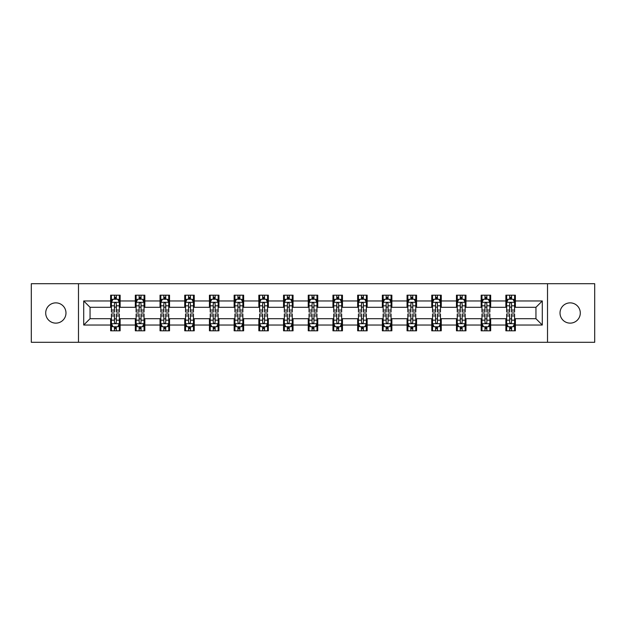 <?xml version="1.0" encoding="UTF-8"?>
<svg xmlns="http://www.w3.org/2000/svg" width="626" height="626" viewBox="0 0 626 626"><rect width="100%" height="100%" fill="white"/><g stroke="black" fill="none" stroke-linecap="round" stroke-linejoin="round"><path stroke-width="0.94" d="M570.153 302.867A10.133 10.133 0 0 0 560.02 313A10.133 10.133 0 0 0 570.153 323.133A10.133 10.133 0 0 0 580.294 313A10.133 10.133 0 0 0 570.153 302.867M55.847 302.867A10.133 10.133 0 0 0 45.706 313A10.133 10.133 0 0 0 55.847 323.133A10.133 10.133 0 0 0 65.98 313A10.133 10.133 0 0 0 55.847 302.867M547.515 342.297L594.7 342.297L594.7 283.703L547.515 283.703L547.515 342.297L78.485 342.297L78.485 283.703L31.3 283.703L31.3 342.297L78.485 342.297M547.515 283.703L78.485 283.703M515.37 300.965L515.37 295.182L505.871 295.182L505.871 300.965L490.667 300.965L490.667 295.182L481.167 295.182L481.167 300.965L465.963 300.965L465.963 295.182L456.464 295.182L456.464 300.965L441.26 300.965L441.26 295.182L431.76 295.182L431.76 300.965L416.556 300.965L416.556 295.182L407.057 295.182L407.057 300.965L391.86 300.965L391.86 295.182L382.353 295.182L382.353 300.965L367.157 300.965L367.157 295.182L357.657 295.182L357.657 300.965L342.453 300.965L342.453 295.182L332.954 295.182L332.954 300.965L317.75 300.965L317.75 295.182L308.25 295.182L308.25 300.965L293.046 300.965L293.046 295.182L283.547 295.182L283.547 300.965L268.343 300.965L268.343 295.182L258.843 295.182L258.843 300.965L243.647 300.965L243.647 295.182L234.14 295.182L234.14 300.965L218.944 300.965L218.944 295.182L209.444 295.182L209.444 300.965L194.24 300.965L194.24 295.182L184.74 295.182L184.74 300.965L169.536 300.965L169.536 295.182L160.037 295.182L160.037 300.965L144.833 300.965L144.833 295.182L135.333 295.182L135.333 300.965L120.129 300.965L120.129 295.182L110.63 295.182L110.63 300.965L83.712 300.965L83.712 325.035L90.05 318.697L110.63 318.697L110.63 330.818L120.129 330.818L120.129 318.697L135.333 318.697L135.333 330.818L144.833 330.818L144.833 318.697L160.037 318.697L160.037 330.818L169.536 330.818L169.536 318.697L184.74 318.697L184.74 330.818L194.24 330.818L194.24 318.697L209.444 318.697L209.444 330.818L218.944 330.818L218.944 318.697L234.14 318.697L234.14 330.818L243.647 330.818L243.647 318.697L258.843 318.697L258.843 330.818L268.343 330.818L268.343 318.697L283.547 318.697L283.547 330.818L293.046 330.818L293.046 318.697L308.25 318.697L308.25 330.818L317.75 330.818L317.75 318.697L332.954 318.697L332.954 330.818L342.453 330.818L342.453 318.697L357.657 318.697L357.657 330.818L367.157 330.818L367.157 318.697L382.353 318.697L382.353 330.818L391.86 330.818L391.86 318.697L407.057 318.697L407.057 330.818L416.556 330.818L416.556 318.697L431.76 318.697L431.76 330.818L441.26 330.818L441.26 318.697L456.464 318.697L456.464 330.818L465.963 330.818L465.963 318.697L481.167 318.697L481.167 330.818L490.667 330.818L490.667 318.697L505.871 318.697L505.871 330.818L515.37 330.818L515.37 318.697L535.95 318.697L535.95 307.303L515.37 307.303L515.37 300.965L542.288 300.965L542.288 325.035L515.37 325.035M505.871 325.035L490.667 325.035M481.167 325.035L465.963 325.035M456.464 325.035L441.26 325.035M431.76 325.035L416.556 325.035M407.057 325.035L391.86 325.035M382.353 325.035L367.157 325.035M357.657 325.035L342.453 325.035M332.954 325.035L317.75 325.035M308.25 325.035L293.046 325.035M283.547 325.035L268.343 325.035M258.843 325.035L243.647 325.035M234.14 325.035L218.944 325.035M209.444 325.035L194.24 325.035M184.74 325.035L169.536 325.035M160.037 325.035L144.833 325.035M135.333 325.035L120.129 325.035M110.63 325.035L83.712 325.035M505.871 300.965L505.871 307.303L490.667 307.303L490.667 300.965M481.167 300.965L481.167 307.303L465.963 307.303L465.963 300.965M456.464 300.965L456.464 307.303L441.26 307.303L441.26 300.965M431.76 300.965L431.76 307.303L416.556 307.303L416.556 300.965M407.057 300.965L407.057 307.303L391.86 307.303L391.86 300.965M382.353 300.965L382.353 307.303L367.157 307.303L367.157 300.965M357.657 300.965L357.657 307.303L342.453 307.303L342.453 300.965M332.954 300.965L332.954 307.303L317.75 307.303L317.75 300.965M308.25 300.965L308.25 307.303L293.046 307.303L293.046 300.965M283.547 300.965L283.547 307.303L268.343 307.303L268.343 300.965M258.843 300.965L258.843 307.303L243.647 307.303L243.647 300.965M234.14 300.965L234.14 307.303L218.944 307.303L218.944 300.965M209.444 300.965L209.444 307.303L194.24 307.303L194.24 300.965M184.74 300.965L184.74 307.303L169.536 307.303L169.536 300.965M160.037 300.965L160.037 307.303L144.833 307.303L144.833 300.965M135.333 300.965L135.333 307.303L120.129 307.303L120.129 300.965M110.63 300.965L110.63 307.303L90.05 307.303L83.712 300.965M90.05 307.303L90.05 318.697M542.288 325.035L535.95 318.697M535.95 307.303L542.288 300.965M110.63 299.142L111.42 299.142M114.433 299.142L116.334 299.142M119.339 299.142L120.129 299.142M110.63 307.139L111.42 307.139M114.433 307.139L116.334 307.139M119.339 307.139L120.129 307.139M110.63 318.861L111.42 318.861M114.433 318.861L116.334 318.861M119.339 318.861L120.129 318.861M110.63 326.858L111.42 326.858M114.433 326.858L116.334 326.858M119.339 326.858L120.129 326.858M135.333 318.861L136.124 318.861M139.136 318.861L141.038 318.861M144.043 318.861L144.833 318.861M135.333 326.858L136.124 326.858M139.136 326.858L141.038 326.858M144.043 326.858L144.833 326.858M135.333 299.142L136.124 299.142M139.136 299.142L141.038 299.142M144.043 299.142L144.833 299.142M135.333 307.139L136.124 307.139M139.136 307.139L141.038 307.139M144.043 307.139L144.833 307.139M160.037 318.861L160.827 318.861M163.84 318.861L165.733 318.861M168.746 318.861L169.536 318.861M160.037 326.858L160.827 326.858M163.84 326.858L165.733 326.858M168.746 326.858L169.536 326.858M160.037 299.142L160.827 299.142M163.84 299.142L165.733 299.142M168.746 299.142L169.536 299.142M160.037 307.139L160.827 307.139M163.84 307.139L165.733 307.139M168.746 307.139L169.536 307.139M184.74 318.861L185.531 318.861M188.536 318.861L190.437 318.861M193.45 318.861L194.24 318.861M184.74 326.858L185.531 326.858M188.536 326.858L190.437 326.858M193.45 326.858L194.24 326.858M184.74 299.142L185.531 299.142M188.536 299.142L190.437 299.142M193.45 299.142L194.24 299.142M184.74 307.139L185.531 307.139M188.536 307.139L190.437 307.139M193.45 307.139L194.24 307.139M209.444 318.861L210.234 318.861M213.239 318.861L215.141 318.861M218.153 318.861L218.944 318.861M209.444 326.858L210.234 326.858M213.239 326.858L215.141 326.858M218.153 326.858L218.944 326.858M209.444 299.142L210.234 299.142M213.239 299.142L215.141 299.142M218.153 299.142L218.944 299.142M209.444 307.139L210.234 307.139M213.239 307.139L215.141 307.139M218.153 307.139L218.944 307.139M234.14 318.861L234.938 318.861M237.943 318.861L239.844 318.861M242.849 318.861L243.647 318.861M234.14 326.858L234.938 326.858M237.943 326.858L239.844 326.858M242.849 326.858L243.647 326.858M234.14 299.142L234.938 299.142M237.943 299.142L239.844 299.142M242.849 299.142L243.647 299.142M234.14 307.139L234.938 307.139M237.943 307.139L239.844 307.139M242.849 307.139L243.647 307.139M258.843 318.861L259.634 318.861M262.646 318.861L264.548 318.861M267.552 318.861L268.343 318.861M258.843 326.858L259.634 326.858M262.646 326.858L264.548 326.858M267.552 326.858L268.343 326.858M258.843 299.142L259.634 299.142M262.646 299.142L264.548 299.142M267.552 299.142L268.343 299.142M258.843 307.139L259.634 307.139M262.646 307.139L264.548 307.139M267.552 307.139L268.343 307.139M283.547 318.861L284.337 318.861M287.35 318.861L289.251 318.861M292.256 318.861L293.046 318.861M283.547 326.858L284.337 326.858M287.35 326.858L289.251 326.858M292.256 326.858L293.046 326.858M283.547 299.142L284.337 299.142M287.35 299.142L289.251 299.142M292.256 299.142L293.046 299.142M283.547 307.139L284.337 307.139M287.35 307.139L289.251 307.139M292.256 307.139L293.046 307.139M308.25 318.861L309.041 318.861M312.053 318.861L313.947 318.861M316.959 318.861L317.75 318.861M308.25 326.858L309.041 326.858M312.053 326.858L313.947 326.858M316.959 326.858L317.75 326.858M308.25 299.142L309.041 299.142M312.053 299.142L313.947 299.142M316.959 299.142L317.75 299.142M308.25 307.139L309.041 307.139M312.053 307.139L313.947 307.139M316.959 307.139L317.75 307.139M332.954 318.861L333.744 318.861M336.749 318.861L338.65 318.861M341.663 318.861L342.453 318.861M332.954 326.858L333.744 326.858M336.749 326.858L338.65 326.858M341.663 326.858L342.453 326.858M332.954 299.142L333.744 299.142M336.749 299.142L338.65 299.142M341.663 299.142L342.453 299.142M332.954 307.139L333.744 307.139M336.749 307.139L338.65 307.139M341.663 307.139L342.453 307.139M357.657 318.861L358.448 318.861M361.452 318.861L363.354 318.861M366.366 318.861L367.157 318.861M357.657 326.858L358.448 326.858M361.452 326.858L363.354 326.858M366.366 326.858L367.157 326.858M357.657 299.142L358.448 299.142M361.452 299.142L363.354 299.142M366.366 299.142L367.157 299.142M357.657 307.139L358.448 307.139M361.452 307.139L363.354 307.139M366.366 307.139L367.157 307.139M382.353 318.861L383.151 318.861M386.156 318.861L388.057 318.861M391.062 318.861L391.86 318.861M382.353 326.858L383.151 326.858M386.156 326.858L388.057 326.858M391.062 326.858L391.86 326.858M382.353 299.142L383.151 299.142M386.156 299.142L388.057 299.142M391.062 299.142L391.86 299.142M382.353 307.139L383.151 307.139M386.156 307.139L388.057 307.139M391.062 307.139L391.86 307.139M407.057 318.861L407.847 318.861M410.859 318.861L412.761 318.861M415.766 318.861L416.556 318.861M407.057 326.858L407.847 326.858M410.859 326.858L412.761 326.858M415.766 326.858L416.556 326.858M407.057 299.142L407.847 299.142M410.859 299.142L412.761 299.142M415.766 299.142L416.556 299.142M407.057 307.139L407.847 307.139M410.859 307.139L412.761 307.139M415.766 307.139L416.556 307.139M431.76 318.861L432.55 318.861M435.563 318.861L437.464 318.861M440.469 318.861L441.26 318.861M431.76 326.858L432.55 326.858M435.563 326.858L437.464 326.858M440.469 326.858L441.26 326.858M431.76 299.142L432.55 299.142M435.563 299.142L437.464 299.142M440.469 299.142L441.26 299.142M431.76 307.139L432.55 307.139M435.563 307.139L437.464 307.139M440.469 307.139L441.26 307.139M456.464 318.861L457.254 318.861M460.267 318.861L462.16 318.861M465.173 318.861L465.963 318.861M456.464 326.858L457.254 326.858M460.267 326.858L462.16 326.858M465.173 326.858L465.963 326.858M456.464 299.142L457.254 299.142M460.267 299.142L462.16 299.142M465.173 299.142L465.963 299.142M456.464 307.139L457.254 307.139M460.267 307.139L462.16 307.139M465.173 307.139L465.963 307.139M481.167 318.861L481.957 318.861M484.962 318.861L486.864 318.861M489.876 318.861L490.667 318.861M481.167 326.858L481.957 326.858M484.962 326.858L486.864 326.858M489.876 326.858L490.667 326.858M481.167 299.142L481.957 299.142M484.962 299.142L486.864 299.142M489.876 299.142L490.667 299.142M481.167 307.139L481.957 307.139M484.962 307.139L486.864 307.139M489.876 307.139L490.667 307.139M505.871 318.861L506.661 318.861M509.666 318.861L511.567 318.861M514.58 318.861L515.37 318.861M505.871 326.858L506.661 326.858M509.666 326.858L511.567 326.858M514.58 326.858L515.37 326.858M505.871 299.142L506.661 299.142M509.666 299.142L511.567 299.142M514.58 299.142L515.37 299.142M505.871 307.139L506.661 307.139M509.666 307.139L511.567 307.139M514.58 307.139L515.37 307.139M116.334 297.248L114.433 297.248M119.339 310.066L116.334 310.066L116.334 312.053L119.339 312.053L119.339 302.389L117.758 299.22L113.009 299.22L111.42 302.389L111.42 312.053L114.433 312.053L114.433 310.066L111.42 310.066M111.42 302.389L111.42 295.182M119.339 302.389L119.339 295.182M114.433 299.22L114.433 295.182M116.334 295.182L116.334 299.22M116.334 310.066L116.334 303.579C115.7 302.358 115.067 302.358 114.433 303.579L114.433 310.066M114.433 328.752L116.334 328.752M111.42 315.934L114.433 315.934L114.433 313.947L111.42 313.947L111.42 323.611L113.009 326.78L117.758 326.78L119.339 323.611L119.339 313.947L116.334 313.947L116.334 315.934L119.339 315.934M119.339 323.611L119.339 330.818M111.42 323.611L111.42 330.818M116.334 326.78L116.334 330.818M114.433 330.818L114.433 326.78M114.433 315.934L114.433 322.421C115.067 323.642 115.7 323.642 116.334 322.421L116.334 315.934M141.038 297.248L139.136 297.248M144.043 310.066L141.038 310.066L141.038 312.053L144.043 312.053L144.043 302.389L142.462 299.22L137.712 299.22L136.124 302.389L136.124 312.053L139.136 312.053L139.136 310.066L136.124 310.066M136.124 302.389L136.124 295.182M144.043 302.389L144.043 295.182M139.136 299.22L139.136 295.182M141.038 295.182L141.038 299.22M141.038 310.066L141.038 303.579C140.404 302.358 139.77 302.358 139.136 303.579L139.136 310.066M165.733 297.248L163.84 297.248M168.746 310.066L165.733 310.066L165.733 312.053L168.746 312.053L168.746 302.389L167.165 299.22L162.408 299.22L160.827 302.389L160.827 312.053L163.84 312.053L163.84 310.066L160.827 310.066M160.827 302.389L160.827 295.182M168.746 302.389L168.746 295.182M163.84 299.22L163.84 295.182M165.733 295.182L165.733 299.22M165.733 310.066L165.733 303.579C165.107 302.358 164.474 302.358 163.84 303.579L163.84 310.066M139.136 328.752L141.038 328.752M136.124 315.934L139.136 315.934L139.136 313.947L136.124 313.947L136.124 323.611L137.712 326.78L142.462 326.78L144.043 323.611L144.043 313.947L141.038 313.947L141.038 315.934L144.043 315.934M144.043 323.611L144.043 330.818M136.124 323.611L136.124 330.818M141.038 326.78L141.038 330.818M139.136 330.818L139.136 326.78M139.136 315.934L139.136 322.421C139.77 323.642 140.404 323.642 141.038 322.421L141.038 315.934M163.84 328.752L165.733 328.752M160.827 315.934L163.84 315.934L163.84 313.947L160.827 313.947L160.827 323.611L162.408 326.78L167.165 326.78L168.746 323.611L168.746 313.947L165.733 313.947L165.733 315.934L168.746 315.934M168.746 323.611L168.746 330.818M160.827 323.611L160.827 330.818M165.733 326.78L165.733 330.818M163.84 330.818L163.84 326.78M163.84 315.934L163.84 322.421C164.466 323.642 165.1 323.642 165.733 322.421L165.733 315.934M190.437 297.248L188.536 297.248M193.45 310.066L190.437 310.066L190.437 312.053L193.45 312.053L193.45 302.389L191.861 299.22L187.111 299.22L185.531 302.389L185.531 312.053L188.536 312.053L188.536 310.066L185.531 310.066M185.531 302.389L185.531 295.182M193.45 302.389L193.45 295.182M188.536 299.22L188.536 295.182M190.437 295.182L190.437 299.22M190.437 310.066L190.437 303.579C189.803 302.358 189.169 302.358 188.536 303.579L188.536 310.066M215.141 297.248L213.239 297.248M218.153 310.066L215.141 310.066L215.141 312.053L218.153 312.053L218.153 302.389L216.565 299.22L211.815 299.22L210.234 302.389L210.234 312.053L213.239 312.053L213.239 310.066L210.234 310.066M210.234 302.389L210.234 295.182M218.153 302.389L218.153 295.182M213.239 299.22L213.239 295.182M215.141 295.182L215.141 299.22M215.141 310.066L215.141 303.579C214.507 302.358 213.873 302.358 213.239 303.579L213.239 310.066M239.844 297.248L237.943 297.248M242.849 310.066L239.844 310.066L239.844 312.053L242.849 312.053L242.849 302.389L241.268 299.22L236.518 299.22L234.938 302.389L234.938 312.053L237.943 312.053L237.943 310.066L234.938 310.066M234.938 302.389L234.938 295.182M242.849 302.389L242.849 295.182M237.943 299.22L237.943 295.182M239.844 295.182L239.844 299.22M239.844 310.066L239.844 303.579C239.21 302.358 238.576 302.358 237.943 303.579L237.943 310.066M188.536 328.752L190.437 328.752M185.531 315.934L188.536 315.934L188.536 313.947L185.531 313.947L185.531 323.611L187.111 326.78L191.861 326.78L193.45 323.611L193.45 313.947L190.437 313.947L190.437 315.934L193.45 315.934M193.45 323.611L193.45 330.818M185.531 323.611L185.531 330.818M190.437 326.78L190.437 330.818M188.536 330.818L188.536 326.78M188.536 315.934L188.536 322.421C189.169 323.642 189.803 323.642 190.437 322.421L190.437 315.934M213.239 328.752L215.141 328.752M210.234 315.934L213.239 315.934L213.239 313.947L210.234 313.947L210.234 323.611L211.815 326.78L216.565 326.78L218.153 323.611L218.153 313.947L215.141 313.947L215.141 315.934L218.153 315.934M218.153 323.611L218.153 330.818M210.234 323.611L210.234 330.818M215.141 326.78L215.141 330.818M213.239 330.818L213.239 326.78M213.239 315.934L213.239 322.421C213.873 323.642 214.507 323.642 215.141 322.421L215.141 315.934M237.943 328.752L239.844 328.752M234.938 315.934L237.943 315.934L237.943 313.947L234.938 313.947L234.938 323.611L236.518 326.78L241.268 326.78L242.849 323.611L242.849 313.947L239.844 313.947L239.844 315.934L242.849 315.934M242.849 323.611L242.849 330.818M234.938 323.611L234.938 330.818M239.844 326.78L239.844 330.818M237.943 330.818L237.943 326.78M237.943 315.934L237.943 322.421C238.576 323.642 239.21 323.642 239.844 322.421L239.844 315.934M262.646 328.752L264.548 328.752M259.634 315.934L262.646 315.934L262.646 313.947L259.634 313.947L259.634 323.611L261.222 326.78L265.972 326.78L267.552 323.611L267.552 313.947L264.548 313.947L264.548 315.934L267.552 315.934M267.552 323.611L267.552 330.818M259.634 323.611L259.634 330.818M264.548 326.78L264.548 330.818M262.646 330.818L262.646 326.78M262.646 315.934L262.646 322.421C263.28 323.642 263.914 323.642 264.548 322.421L264.548 315.934M287.35 328.752L289.251 328.752M284.337 315.934L287.35 315.934L287.35 313.947L284.337 313.947L284.337 323.611L285.925 326.78L290.675 326.78L292.256 323.611L292.256 313.947L289.251 313.947L289.251 315.934L292.256 315.934M292.256 323.611L292.256 330.818M284.337 323.611L284.337 330.818M289.251 326.78L289.251 330.818M287.35 330.818L287.35 326.78M287.35 315.934L287.35 322.421C287.983 323.642 288.617 323.642 289.251 322.421L289.251 315.934M312.053 328.752L313.947 328.752M309.041 315.934L312.053 315.934L312.053 313.947L309.041 313.947L309.041 323.611L310.621 326.78L315.379 326.78L316.959 323.611L316.959 313.947L313.947 313.947L313.947 315.934L316.959 315.934M316.959 323.611L316.959 330.818M309.041 323.611L309.041 330.818M313.947 326.78L313.947 330.818M312.053 330.818L312.053 326.78M312.053 315.934L312.053 322.421C312.679 323.642 313.313 323.642 313.947 322.421L313.947 315.934M336.749 328.752L338.65 328.752M333.744 315.934L336.749 315.934L336.749 313.947L333.744 313.947L333.744 323.611L335.325 326.78L340.075 326.78L341.663 323.611L341.663 313.947L338.65 313.947L338.65 315.934L341.663 315.934M341.663 323.611L341.663 330.818M333.744 323.611L333.744 330.818M338.65 326.78L338.65 330.818M336.749 330.818L336.749 326.78M336.749 315.934L336.749 322.421C337.383 323.642 338.017 323.642 338.65 322.421L338.65 315.934M361.452 328.752L363.354 328.752M358.448 315.934L361.452 315.934L361.452 313.947L358.448 313.947L358.448 323.611L360.028 326.78L364.778 326.78L366.366 323.611L366.366 313.947L363.354 313.947L363.354 315.934L366.366 315.934M366.366 323.611L366.366 330.818M358.448 323.611L358.448 330.818M363.354 326.78L363.354 330.818M361.452 330.818L361.452 326.78M361.452 315.934L361.452 322.421C362.086 323.642 362.72 323.642 363.354 322.421L363.354 315.934M386.156 328.752L388.057 328.752M383.151 315.934L386.156 315.934L386.156 313.947L383.151 313.947L383.151 323.611L384.732 326.78L389.482 326.78L391.062 323.611L391.062 313.947L388.057 313.947L388.057 315.934L391.062 315.934M391.062 323.611L391.062 330.818M383.151 323.611L383.151 330.818M388.057 326.78L388.057 330.818M386.156 330.818L386.156 326.78M386.156 315.934L386.156 322.421C386.79 323.642 387.424 323.642 388.057 322.421L388.057 315.934M410.859 328.752L412.761 328.752M407.847 315.934L410.859 315.934L410.859 313.947L407.847 313.947L407.847 323.611L409.435 326.78L414.185 326.78L415.766 323.611L415.766 313.947L412.761 313.947L412.761 315.934L415.766 315.934M415.766 323.611L415.766 330.818M407.847 323.611L407.847 330.818M412.761 326.78L412.761 330.818M410.859 330.818L410.859 326.78M410.859 315.934L410.859 322.421C411.493 323.642 412.127 323.642 412.761 322.421L412.761 315.934M435.563 328.752L437.464 328.752M432.55 315.934L435.563 315.934L435.563 313.947L432.55 313.947L432.55 323.611L434.139 326.78L438.889 326.78L440.469 323.611L440.469 313.947L437.464 313.947L437.464 315.934L440.469 315.934M440.469 323.611L440.469 330.818M432.55 323.611L432.55 330.818M437.464 326.78L437.464 330.818M435.563 330.818L435.563 326.78M435.563 315.934L435.563 322.421C436.197 323.642 436.831 323.642 437.464 322.421L437.464 315.934M460.267 328.752L462.16 328.752M457.254 315.934L460.267 315.934L460.267 313.947L457.254 313.947L457.254 323.611L458.835 326.78L463.592 326.78L465.173 323.611L465.173 313.947L462.16 313.947L462.16 315.934L465.173 315.934M465.173 323.611L465.173 330.818M457.254 323.611L457.254 330.818M462.16 326.78L462.16 330.818M460.267 330.818L460.267 326.78M460.267 315.934L460.267 322.421C460.892 323.642 461.526 323.642 462.16 322.421L462.16 315.934M264.548 297.248L262.646 297.248M267.552 310.066L264.548 310.066L264.548 312.053L267.552 312.053L267.552 302.389L265.972 299.22L261.222 299.22L259.634 302.389L259.634 312.053L262.646 312.053L262.646 310.066L259.634 310.066M259.634 302.389L259.634 295.182M267.552 302.389L267.552 295.182M262.646 299.22L262.646 295.182M264.548 295.182L264.548 299.22M264.548 310.066L264.548 303.579C263.914 302.358 263.28 302.358 262.646 303.579L262.646 310.066M289.251 297.248L287.35 297.248M292.256 310.066L289.251 310.066L289.251 312.053L292.256 312.053L292.256 302.389L290.675 299.22L285.925 299.22L284.337 302.389L284.337 312.053L287.35 312.053L287.35 310.066L284.337 310.066M284.337 302.389L284.337 295.182M292.256 302.389L292.256 295.182M287.35 299.22L287.35 295.182M289.251 295.182L289.251 299.22M289.251 310.066L289.251 303.579C288.617 302.358 287.983 302.358 287.35 303.579L287.35 310.066M313.947 297.248L312.053 297.248M316.959 310.066L313.947 310.066L313.947 312.053L316.959 312.053L316.959 302.389L315.379 299.22L310.621 299.22L309.041 302.389L309.041 312.053L312.053 312.053L312.053 310.066L309.041 310.066M309.041 302.389L309.041 295.182M316.959 302.389L316.959 295.182M312.053 299.22L312.053 295.182M313.947 295.182L313.947 299.22M313.947 310.066L313.947 303.579C313.321 302.358 312.687 302.358 312.053 303.579L312.053 310.066M338.65 297.248L336.749 297.248M341.663 310.066L338.65 310.066L338.65 312.053L341.663 312.053L341.663 302.389L340.075 299.22L335.325 299.22L333.744 302.389L333.744 312.053L336.749 312.053L336.749 310.066L333.744 310.066M333.744 302.389L333.744 295.182M341.663 302.389L341.663 295.182M336.749 299.22L336.749 295.182M338.65 295.182L338.65 299.22M338.65 310.066L338.65 303.579C338.017 302.358 337.383 302.358 336.749 303.579L336.749 310.066M363.354 297.248L361.452 297.248M366.366 310.066L363.354 310.066L363.354 312.053L366.366 312.053L366.366 302.389L364.778 299.22L360.028 299.22L358.448 302.389L358.448 312.053L361.452 312.053L361.452 310.066L358.448 310.066M358.448 302.389L358.448 295.182M366.366 302.389L366.366 295.182M361.452 299.22L361.452 295.182M363.354 295.182L363.354 299.22M363.354 310.066L363.354 303.579C362.72 302.358 362.086 302.358 361.452 303.579L361.452 310.066M388.057 297.248L386.156 297.248M391.062 310.066L388.057 310.066L388.057 312.053L391.062 312.053L391.062 302.389L389.482 299.22L384.732 299.22L383.151 302.389L383.151 312.053L386.156 312.053L386.156 310.066L383.151 310.066M383.151 302.389L383.151 295.182M391.062 302.389L391.062 295.182M386.156 299.22L386.156 295.182M388.057 295.182L388.057 299.22M388.057 310.066L388.057 303.579C387.424 302.358 386.79 302.358 386.156 303.579L386.156 310.066M412.761 297.248L410.859 297.248M415.766 310.066L412.761 310.066L412.761 312.053L415.766 312.053L415.766 302.389L414.185 299.22L409.435 299.22L407.847 302.389L407.847 312.053L410.859 312.053L410.859 310.066L407.847 310.066M407.847 302.389L407.847 295.182M415.766 302.389L415.766 295.182M410.859 299.22L410.859 295.182M412.761 295.182L412.761 299.22M412.761 310.066L412.761 303.579C412.127 302.358 411.493 302.358 410.859 303.579L410.859 310.066M437.464 297.248L435.563 297.248M440.469 310.066L437.464 310.066L437.464 312.053L440.469 312.053L440.469 302.389L438.889 299.22L434.139 299.22L432.55 302.389L432.55 312.053L435.563 312.053L435.563 310.066L432.55 310.066M432.55 302.389L432.55 295.182M440.469 302.389L440.469 295.182M435.563 299.22L435.563 295.182M437.464 295.182L437.464 299.22M437.464 310.066L437.464 303.579C436.831 302.358 436.197 302.358 435.563 303.579L435.563 310.066M462.16 297.248L460.267 297.248M465.173 310.066L462.16 310.066L462.16 312.053L465.173 312.053L465.173 302.389L463.592 299.22L458.835 299.22L457.254 302.389L457.254 312.053L460.267 312.053L460.267 310.066L457.254 310.066M457.254 302.389L457.254 295.182M465.173 302.389L465.173 295.182M460.267 299.22L460.267 295.182M462.16 295.182L462.16 299.22M462.16 310.066L462.16 303.579C461.534 302.358 460.9 302.358 460.267 303.579L460.267 310.066M486.864 297.248L484.962 297.248M489.876 310.066L486.864 310.066L486.864 312.053L489.876 312.053L489.876 302.389L488.288 299.22L483.538 299.22L481.957 302.389L481.957 312.053L484.962 312.053L484.962 310.066L481.957 310.066M481.957 302.389L481.957 295.182M489.876 302.389L489.876 295.182M484.962 299.22L484.962 295.182M486.864 295.182L486.864 299.22M486.864 310.066L486.864 303.579C486.23 302.358 485.596 302.358 484.962 303.579L484.962 310.066M484.962 328.752L486.864 328.752M481.957 315.934L484.962 315.934L484.962 313.947L481.957 313.947L481.957 323.611L483.538 326.78L488.288 326.78L489.876 323.611L489.876 313.947L486.864 313.947L486.864 315.934L489.876 315.934M489.876 323.611L489.876 330.818M481.957 323.611L481.957 330.818M486.864 326.78L486.864 330.818M484.962 330.818L484.962 326.78M484.962 315.934L484.962 322.421C485.596 323.642 486.23 323.642 486.864 322.421L486.864 315.934M511.567 297.248L509.666 297.248M514.58 310.066L511.567 310.066L511.567 312.053L514.58 312.053L514.58 302.389L512.991 299.22L508.242 299.22L506.661 302.389L506.661 312.053L509.666 312.053L509.666 310.066L506.661 310.066M506.661 302.389L506.661 295.182M514.58 302.389L514.58 295.182M509.666 299.22L509.666 295.182M511.567 295.182L511.567 299.22M511.567 310.066L511.567 303.579C510.933 302.358 510.3 302.358 509.666 303.579L509.666 310.066M509.666 328.752L511.567 328.752M506.661 315.934L509.666 315.934L509.666 313.947L506.661 313.947L506.661 323.611L508.242 326.78L512.991 326.78L514.58 323.611L514.58 313.947L511.567 313.947L511.567 315.934L514.58 315.934M514.58 323.611L514.58 330.818M506.661 323.611L506.661 330.818M511.567 326.78L511.567 330.818M509.666 330.818L509.666 326.78M509.666 315.934L509.666 322.421C510.3 323.642 510.933 323.642 511.567 322.421L511.567 315.934M119.3 302.311L111.467 302.311M111.42 299.416L112.915 299.416M117.852 299.416L119.339 299.416M114.433 305.817L111.42 305.817M119.339 305.817L116.334 305.817M116.334 298.25L114.433 298.25M111.467 323.689L119.3 323.689M119.339 326.584L117.852 326.584M112.915 326.584L111.42 326.584M116.334 320.183L119.339 320.183M111.42 320.183L114.433 320.183M114.433 327.75L116.334 327.75M144.003 302.311L136.163 302.311M136.124 299.416L137.618 299.416M142.556 299.416L144.043 299.416M139.136 305.817L136.124 305.817M144.043 305.817L141.038 305.817M141.038 298.25L139.136 298.25M168.707 302.311L160.866 302.311M160.827 299.416L162.314 299.416M167.259 299.416L168.746 299.416M163.84 305.817L160.827 305.817M168.746 305.817L165.733 305.817M165.733 298.25L163.84 298.25M136.163 323.689L144.003 323.689M144.043 326.584L142.556 326.584M137.618 326.584L136.124 326.584M141.038 320.183L144.043 320.183M136.124 320.183L139.136 320.183M139.136 327.75L141.038 327.75M160.866 323.689L168.707 323.689M168.746 326.584L167.259 326.584M162.314 326.584L160.827 326.584M165.733 320.183L168.746 320.183M160.827 320.183L163.84 320.183M163.84 327.75L165.733 327.75M193.411 302.311L185.57 302.311M185.531 299.416L187.017 299.416M191.963 299.416L193.45 299.416M188.536 305.817L185.531 305.817M193.45 305.817L190.437 305.817M190.437 298.25L188.536 298.25M218.114 302.311L210.273 302.311M210.234 299.416L211.721 299.416M216.659 299.416L218.153 299.416M213.239 305.817L210.234 305.817M218.153 305.817L215.141 305.817M215.141 298.25L213.239 298.25M242.81 302.311L234.977 302.311M234.938 299.416L236.425 299.416M241.362 299.416L242.849 299.416M237.943 305.817L234.938 305.817M242.849 305.817L239.844 305.817M239.844 298.25L237.943 298.25M185.57 323.689L193.411 323.689M193.45 326.584L191.963 326.584M187.017 326.584L185.531 326.584M190.437 320.183L193.45 320.183M185.531 320.183L188.536 320.183M188.536 327.75L190.437 327.75M210.273 323.689L218.114 323.689M218.153 326.584L216.659 326.584M211.721 326.584L210.234 326.584M215.141 320.183L218.153 320.183M210.234 320.183L213.239 320.183M213.239 327.75L215.141 327.75M234.977 323.689L242.81 323.689M242.849 326.584L241.362 326.584M236.425 326.584L234.938 326.584M239.844 320.183L242.849 320.183M234.938 320.183L237.943 320.183M237.943 327.75L239.844 327.75M259.673 323.689L267.513 323.689M267.552 326.584L266.066 326.584M261.128 326.584L259.634 326.584M264.548 320.183L267.552 320.183M259.634 320.183L262.646 320.183M262.646 327.75L264.548 327.75M284.376 323.689L292.217 323.689M292.256 326.584L290.769 326.584M285.824 326.584L284.337 326.584M289.251 320.183L292.256 320.183M284.337 320.183L287.35 320.183M287.35 327.75L289.251 327.75M309.08 323.689L316.92 323.689M316.959 326.584L315.473 326.584M310.527 326.584L309.041 326.584M313.947 320.183L316.959 320.183M309.041 320.183L312.053 320.183M312.053 327.75L313.947 327.75M333.783 323.689L341.624 323.689M341.663 326.584L340.176 326.584M335.231 326.584L333.744 326.584M338.65 320.183L341.663 320.183M333.744 320.183L336.749 320.183M336.749 327.75L338.65 327.75M358.487 323.689L366.327 323.689M366.366 326.584L364.872 326.584M359.934 326.584L358.448 326.584M363.354 320.183L366.366 320.183M358.448 320.183L361.452 320.183M361.452 327.75L363.354 327.75M383.19 323.689L391.023 323.689M391.062 326.584L389.575 326.584M384.638 326.584L383.151 326.584M388.057 320.183L391.062 320.183M383.151 320.183L386.156 320.183M386.156 327.75L388.057 327.75M407.886 323.689L415.727 323.689M415.766 326.584L414.279 326.584M409.341 326.584L407.847 326.584M412.761 320.183L415.766 320.183M407.847 320.183L410.859 320.183M410.859 327.75L412.761 327.75M432.589 323.689L440.43 323.689M440.469 326.584L438.982 326.584M434.037 326.584L432.55 326.584M437.464 320.183L440.469 320.183M432.55 320.183L435.563 320.183M435.563 327.75L437.464 327.75M457.293 323.689L465.134 323.689M465.173 326.584L463.686 326.584M458.741 326.584L457.254 326.584M462.16 320.183L465.173 320.183M457.254 320.183L460.267 320.183M460.267 327.75L462.16 327.75M267.513 302.311L259.673 302.311M259.634 299.416L261.128 299.416M266.066 299.416L267.552 299.416M262.646 305.817L259.634 305.817M267.552 305.817L264.548 305.817M264.548 298.25L262.646 298.25M292.217 302.311L284.376 302.311M284.337 299.416L285.824 299.416M290.769 299.416L292.256 299.416M287.35 305.817L284.337 305.817M292.256 305.817L289.251 305.817M289.251 298.25L287.35 298.25M316.92 302.311L309.08 302.311M309.041 299.416L310.527 299.416M315.473 299.416L316.959 299.416M312.053 305.817L309.041 305.817M316.959 305.817L313.947 305.817M313.947 298.25L312.053 298.25M341.624 302.311L333.783 302.311M333.744 299.416L335.231 299.416M340.176 299.416L341.663 299.416M336.749 305.817L333.744 305.817M341.663 305.817L338.65 305.817M338.65 298.25L336.749 298.25M366.327 302.311L358.487 302.311M358.448 299.416L359.934 299.416M364.872 299.416L366.366 299.416M361.452 305.817L358.448 305.817M366.366 305.817L363.354 305.817M363.354 298.25L361.452 298.25M391.023 302.311L383.19 302.311M383.151 299.416L384.638 299.416M389.575 299.416L391.062 299.416M386.156 305.817L383.151 305.817M391.062 305.817L388.057 305.817M388.057 298.25L386.156 298.25M415.727 302.311L407.886 302.311M407.847 299.416L409.341 299.416M414.279 299.416L415.766 299.416M410.859 305.817L407.847 305.817M415.766 305.817L412.761 305.817M412.761 298.25L410.859 298.25M440.43 302.311L432.589 302.311M432.55 299.416L434.037 299.416M438.982 299.416L440.469 299.416M435.563 305.817L432.55 305.817M440.469 305.817L437.464 305.817M437.464 298.25L435.563 298.25M465.134 302.311L457.293 302.311M457.254 299.416L458.741 299.416M463.686 299.416L465.173 299.416M460.267 305.817L457.254 305.817M465.173 305.817L462.16 305.817M462.16 298.25L460.267 298.25M489.837 302.311L481.997 302.311M481.957 299.416L483.444 299.416M488.382 299.416L489.876 299.416M484.962 305.817L481.957 305.817M489.876 305.817L486.864 305.817M486.864 298.25L484.962 298.25M481.997 323.689L489.837 323.689M489.876 326.584L488.382 326.584M483.444 326.584L481.957 326.584M486.864 320.183L489.876 320.183M481.957 320.183L484.962 320.183M484.962 327.75L486.864 327.75M514.533 302.311L506.7 302.311M506.661 299.416L508.148 299.416M513.085 299.416L514.58 299.416M509.666 305.817L506.661 305.817M514.58 305.817L511.567 305.817M511.567 298.25L509.666 298.25M506.7 323.689L514.533 323.689M514.58 326.584L513.085 326.584M508.148 326.584L506.661 326.584M511.567 320.183L514.58 320.183M506.661 320.183L509.666 320.183M509.666 327.75L511.567 327.75"/></g></svg>
